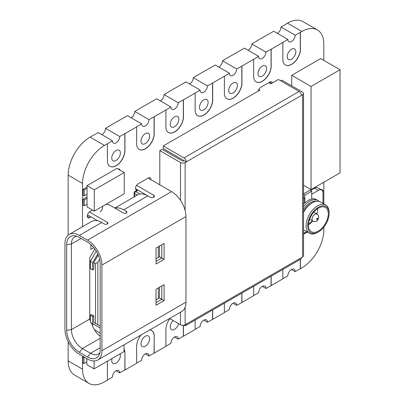 <?xml version="1.0" encoding="UTF-8"?>
<svg xmlns="http://www.w3.org/2000/svg" width="405" height="405" viewBox="0 0 405 405"><rect width="100%" height="100%" fill="white"/><g stroke="black" fill="none" stroke-linecap="round" stroke-linejoin="round"><path stroke-width="0.61" d="M97.726 253.981L92.654 262.769L90.35 261.438L90.35 268.636L92.654 269.963L93.803 269.3L93.803 262.653L95.534 263.65L95.534 323.479L100.197 326.172L93.803 322.481L93.803 315.834L92.654 316.497L92.654 323.696L100.197 328.05M93.803 315.834L91.505 314.503L90.35 315.166L90.35 322.365L92.654 323.696M92.654 316.497L90.35 315.166M95.534 323.479L93.803 322.481M90.35 320.487L89.773 320.152L89.773 260.324L90.69 260.855M93.803 262.653L98.197 255.044M92.654 269.963L92.654 262.769M90.35 261.438L96.258 251.206M89.773 260.324L89.773 257.666L94.79 248.979M99.595 259.276L97.833 262.318L95.534 263.65M97.833 324.805L97.833 262.318M100.197 333.082L94.411 329.746M99.929 352.542A15.471 8.93 60 0 1 98.258 354.061A15.471 8.93 60 0 1 90.523 353.292L82.347 348.573A15.471 8.93 60 0 1 71.407 329.63L71.407 244.007A15.471 8.93 60 0 1 74.611 236.925A15.471 8.93 60 0 1 76.763 236.236M69.179 234.424A20.351 11.75 -120 0 1 79.355 235.432L87.531 240.15A20.351 11.75 -120 0 1 101.923 265.078L101.923 350.7A20.351 11.75 -120 0 1 97.706 360.015A20.351 11.75 -120 0 1 87.531 359.007L79.355 354.289A20.351 11.75 -120 0 1 64.962 329.361L64.962 243.739A20.351 11.75 -120 0 1 69.179 234.424L91.631 221.459A20.351 11.75 60 0 1 101.807 222.466L104.455 223.995A2.035 1.174 180 0 0 106.672 224.254A2.035 1.174 180 0 0 107.927 223.165A2.035 1.174 180 0 0 107.335 222.335L89.434 212.002M91.515 323.038A15.471 8.93 -120 0 0 100.197 336.272M79.355 352.294A17.911 10.343 60 0 1 66.688 330.358L66.688 244.736A17.911 10.343 60 0 1 74.834 235.781A17.911 10.343 60 0 1 79.355 237.426L87.531 242.144A17.911 10.343 60 0 1 100.197 264.08L100.197 349.702A17.911 10.343 60 0 1 99.362 354.441A17.911 10.343 60 0 1 87.531 357.013L79.355 352.294L82.347 348.573L100.197 338.266M115.05 208.175A20.351 11.75 -120 0 1 123.682 209.841L126.33 211.369A2.035 1.174 180 0 1 126.927 212.2A2.035 1.174 180 0 1 125.671 213.283A2.035 1.174 180 0 1 123.454 213.03L109.866 205.183A4.885 2.82 0 0 0 105.933 204.373M148.119 178.078L171.578 191.626A20.351 11.75 60 0 1 185.971 216.553L185.971 302.171A20.351 11.75 60 0 1 181.759 311.491L97.706 360.015M136.556 185.363L153.677 195.245A2.44 1.412 180 0 1 154.391 196.243A2.44 1.412 180 0 1 152.882 197.549A2.44 1.412 180 0 1 150.225 197.24L147.86 195.878A20.351 11.75 60 0 0 137.685 194.871L114.843 208.059M135.594 188.796L147.825 195.858M97.777 220.806L87.5 214.873M90.867 244.59L90.867 249.389L93.808 247.693M90.867 245.405L91.414 245.091M159.489 246.063L159.489 256.699L156.036 258.694M159.489 287.287L159.489 297.923L156.036 299.918M156.036 261.352L161.792 258.025L164.096 259.357L164.096 243.405L161.792 244.731L161.792 258.025L159.489 256.699M164.096 243.405L156.036 248.057L156.036 264.009L164.096 259.357M164.096 300.581L164.096 284.629L156.036 289.281L156.036 305.238L164.096 300.581L159.489 297.923M156.036 302.575L161.792 299.255L161.792 285.96L164.096 284.629M186.285 324.096A3.255 1.878 60 0 1 185.611 325.59L300.748 259.114A3.255 1.878 -120 0 0 301.421 257.626L185.131 324.764L185.131 307.284M180.529 312.199L180.529 324.764A3.255 1.878 0 0 0 185.131 324.764M180.529 324.764L169.649 318.482M163.256 145.947L183.981 157.91A3.255 1.878 60 0 1 186.285 161.899L163.256 148.605L163.256 145.947L259.858 90.173L258.775 89.551M280.695 80.803L281.845 80.139L302.57 92.102A3.255 1.878 180 0 1 303.527 93.433A3.255 1.878 180 0 1 302.57 94.76L301.421 95.428A3.255 1.878 -120 0 0 299.118 91.439L278.392 79.471L270.793 83.86L268.758 82.681M302.57 94.76L302.57 256.962A3.255 1.878 0 0 0 303.527 255.631L303.527 93.433M185.611 325.59A3.255 1.878 60 0 1 183.981 325.428L183.673 325.25M183.981 160.567L182.832 161.236L162.106 149.268L159.803 150.599L180.529 162.562L180.529 200.394M301.421 95.428L185.131 162.562A3.255 1.878 180 0 1 180.529 162.562M302.57 256.962L301.421 257.626M159.803 184.827L159.803 150.599M124.021 344.822L124.021 351.586L94.087 368.869L94.087 360.971M86.832 358.607L86.832 364.677L94.087 368.869M82.858 357.068L84.012 357.731L84.012 363.584L82.858 362.915L82.858 357.068L83.516 356.689M84.665 357.357L84.012 357.731M86.832 361.954L84.012 363.584M311.708 198.895A16.281 9.401 -60 0 1 316.163 199.518L317.778 200.45A16.281 9.401 -60 0 1 318.993 201.401M303.527 203.978A16.281 9.401 -60 0 1 304.57 202.93L304.798 203.062A16.281 9.401 -60 0 1 311.708 199.073L311.708 191.15L309.982 190.153L303.527 193.879M303.527 206.808A16.281 9.401 -60 0 1 317.778 200.45M303.527 209.567A15.142 8.743 -60 0 1 316.351 201.29M303.527 211.921A15.142 8.743 -60 0 1 311.475 203.249L312.28 202.784A16.281 9.401 -60 0 1 320.426 201.979L325.721 205.036A16.281 9.401 -60 0 1 329.093 212.488L329.093 213.42A15.142 8.743 -60 0 1 318.386 231.964A15.142 8.743 -60 0 1 307.678 225.782A15.142 8.743 -60 0 1 318.386 207.238A15.142 8.743 -60 0 1 329.093 213.42M303.527 212.503A16.281 9.401 -60 0 1 312.28 202.784M318.386 231.964L317.581 232.429A16.281 9.401 -60 0 1 309.44 233.239L304.14 230.182A16.281 9.401 -60 0 1 303.527 229.767M309.44 233.239A16.281 9.401 -60 0 1 306.064 225.782A16.281 9.401 -60 0 1 313.171 209.395A16.281 9.401 -60 0 1 325.721 205.036M317.915 208.453A14.003 8.085 -60 0 1 316.756 213.961M312.685 221.014A14.003 8.085 -60 0 1 308.494 224.765M308.483 225.317A14.003 8.085 -60 0 1 314.594 211.228A14.003 8.085 -60 0 1 325.387 207.471A14.003 8.085 -60 0 1 325.387 223.641A14.003 8.085 -60 0 1 311.384 231.726A14.003 8.085 -60 0 1 308.483 225.317M322.375 190.709L322.993 190.35L322.993 203.457L322.993 193.013A6.515 3.761 120 0 0 321.641 190.031L317.844 187.834A6.515 3.761 120 0 0 314.584 188.158L310.554 190.487M303.527 234.161L307.284 231.994M303.527 233.498L306.707 231.66M321.641 190.031A6.515 3.761 120 0 0 318.386 190.35L311.708 194.208M303.527 197.726L304.57 198.328L303.527 198.931M304.57 198.328L304.57 202.93M322.993 190.35L321.261 189.353L320.866 189.586M308.509 224.492A13.679 7.897 120 0 0 312.518 220.912M316.589 213.86A13.679 7.897 120 0 0 316.816 213.197L316.123 213.597M310.068 219.5A9.118 5.265 -60 0 1 309.349 220.138M308.529 224.198A13.679 7.897 120 0 0 312.285 220.781M316.356 213.729A13.679 7.897 120 0 0 316.477 213.389M304.798 203.062L304.798 195.139L303.527 194.405M304.798 195.139L311.708 191.15M124.229 193.808L94.294 211.091L94.294 189.818L124.229 172.535L124.229 193.808M94.294 189.818L87.04 185.632L87.04 206.904L94.294 211.091M87.04 185.632L116.979 168.348L124.229 172.535M83.071 199.295L84.22 199.959L84.22 205.806L83.071 205.143L83.071 199.295L87.04 197.002M87.04 198.328L84.22 199.959M87.04 204.181L84.22 205.806M118.184 169.047L118.645 168.784L119.799 169.447L119.799 169.978M119.799 169.447L119.338 169.71M83.071 189.322L84.22 189.985L84.22 195.838L83.071 195.169L83.071 189.322L87.04 187.029M87.04 188.36L84.22 189.985M87.04 194.208L84.22 195.838M323.813 60.365L323.813 44.14A31.018 17.911 120 0 0 317.388 29.94A31.018 17.911 120 0 0 301.882 31.479L300.419 32.319L300.419 50.048A12.454 7.189 -60 0 1 294.658 62.046A12.454 7.189 -60 0 1 285.419 65.018A12.454 7.189 -60 0 1 282.872 60.183L282.872 42.454L271.173 49.207L271.173 66.936A12.454 7.189 -60 0 1 265.417 78.934A12.454 7.189 -60 0 1 256.173 81.901A12.454 7.189 -60 0 1 253.626 77.066L253.626 59.338L241.932 66.091L241.932 83.82A12.454 7.189 -60 0 1 236.171 95.818A12.454 7.189 -60 0 1 226.927 98.79A12.454 7.189 -60 0 1 224.38 93.95L224.38 76.221L212.686 82.974L212.686 100.703A12.454 7.189 -60 0 1 206.925 112.701A12.454 7.189 -60 0 1 197.686 115.673A12.454 7.189 -60 0 1 195.139 110.833L195.139 93.104L183.44 99.858L183.44 117.587A12.454 7.189 -60 0 1 177.679 129.585A12.454 7.189 -60 0 1 168.44 132.556A12.454 7.189 -60 0 1 165.893 127.717L165.893 109.988L154.194 116.741L154.194 134.47A12.454 7.189 -60 0 1 148.432 146.468A12.454 7.189 -60 0 1 139.193 149.44A12.454 7.189 -60 0 1 136.647 144.605L136.647 126.876L124.948 133.63L124.948 151.359A12.454 7.189 -60 0 1 119.191 163.357A12.454 7.189 -60 0 1 109.947 166.323A12.454 7.189 -60 0 1 107.401 161.489L107.401 143.76L104.48 145.446A31.018 17.911 120 0 0 82.544 183.44L82.544 226.709M82.544 356.132L82.544 369.168A31.018 17.911 120 0 0 88.968 383.368A31.018 17.911 120 0 0 104.48 381.834L107.401 380.143L107.401 362.414A12.454 7.189 -60 0 1 107.563 361.088M124.021 349.085A12.454 7.189 -60 0 1 124.948 352.284L124.948 370.013L136.647 363.26L136.647 345.531A12.454 7.189 -60 0 1 141.127 334.945M149.713 329.989A12.454 7.189 -60 0 1 151.647 330.561A12.454 7.189 -60 0 1 154.194 335.401L154.194 353.13L165.893 346.376L165.893 328.647A12.454 7.189 -60 0 1 169.918 318.639M183.44 325.281L183.44 336.246L195.139 329.493L195.139 320.087M212.686 309.957L212.686 319.358L224.38 312.604L224.38 303.203M241.932 293.073L241.932 302.474L253.626 295.721L253.626 286.32M271.173 276.19L271.173 285.591L282.872 278.837L282.872 269.436M300.419 259.306L300.419 268.707L301.882 267.862A31.018 17.911 120 0 0 323.813 229.873L323.813 227.124M323.813 203.933L323.813 182.23M258.152 91.16A4.136 2.389 -60 0 1 260.936 87.197L269.71 82.129A4.136 2.389 -60 0 1 271.78 81.926A4.136 2.389 -60 0 1 272.499 82.873M92.193 325.185L93.712 324.309M137.416 190.061A3.62 2.091 -60 0 1 136.303 189.95A3.62 2.091 -60 0 1 135.746 187.049A3.62 2.091 -60 0 1 138.11 183.86L148.346 177.952A3.62 2.091 -60 0 1 150.154 177.77A3.62 2.091 -60 0 1 150.893 179.683M102.495 206.358A3.62 2.091 -60 0 1 100.091 211.719M91.064 216.933L89.854 217.627A3.62 2.091 -60 0 1 88.047 217.809A3.62 2.091 -60 0 1 87.49 214.908A3.62 2.091 -60 0 1 89.854 211.719L92.618 210.124M227.539 57.915L222.532 60.801A5.169 2.987 -60 0 1 218.877 67.134M253.626 59.338L258.628 56.315L244.468 48.139L227.539 57.783M256.78 41.032L251.778 43.917A5.169 2.987 -60 0 1 248.123 50.25M282.872 42.454L287.874 39.432L273.714 31.256L256.78 40.895M286.026 24.143L281.024 27.034A5.169 2.987 -60 0 1 277.369 33.367M317.388 29.94L303.001 21.632A31.018 17.911 120 0 0 287.489 23.166L286.026 24.011M68.151 341.633L68.151 360.86A31.018 17.911 120 0 0 74.576 375.06L88.968 383.368M107.401 143.76L112.408 140.737L98.243 132.562L90.087 137.138A31.018 17.911 120 0 0 68.151 175.127L68.151 235.148M110.555 125.454L105.553 128.339A5.169 2.987 -60 0 1 101.898 134.673M136.647 126.876L141.649 123.854L127.489 115.678L110.555 125.317M139.801 108.565L134.799 111.456A5.169 2.987 -60 0 1 131.144 117.789M165.893 109.988L170.895 106.971L156.735 98.79L139.801 108.434M169.047 91.682L164.045 94.573A5.169 2.987 -60 0 1 160.39 100.901M195.139 93.104L200.141 90.082L185.976 81.906L169.047 91.55M198.293 74.798L193.291 77.689A5.169 2.987 -60 0 1 189.636 84.017M224.38 76.221L229.387 73.199L215.222 65.023L198.293 74.667M233.042 303.254L236.697 305.365A5.169 2.987 120 0 0 235.624 302.996A5.169 2.987 120 0 0 231.64 304.383A5.169 2.987 120 0 0 229.387 309.587L224.38 312.473M212.686 319.358L207.451 322.248L203.796 320.137M262.283 286.37L265.943 288.481A5.169 2.987 120 0 0 264.87 286.112A5.169 2.987 120 0 0 260.886 287.499A5.169 2.987 120 0 0 258.628 292.699L253.626 295.589M241.932 302.474L236.697 305.365M291.529 269.482L295.184 271.593A5.169 2.987 120 0 0 294.116 269.229A5.169 2.987 120 0 0 290.132 270.611A5.169 2.987 120 0 0 287.874 275.815L282.872 278.706M271.173 285.591L265.943 288.481M300.419 268.707L295.184 271.593M281.024 27.034L295.184 35.21L300.419 32.319M287.874 39.432A5.169 2.987 120 0 0 288.947 41.796A5.169 2.987 120 0 0 292.931 40.414A5.169 2.987 120 0 0 295.184 35.21M251.778 43.917L265.943 52.093L271.173 49.207M258.628 56.315A5.169 2.987 120 0 0 259.701 58.679A5.169 2.987 120 0 0 263.685 57.297A5.169 2.987 120 0 0 265.943 52.093M222.532 60.801L236.697 68.977L241.932 66.091M229.387 73.199A5.169 2.987 120 0 0 230.455 75.568A5.169 2.987 120 0 0 234.439 74.181A5.169 2.987 120 0 0 236.697 68.977M193.291 77.689L207.451 85.865L212.686 82.974M200.141 90.082A5.169 2.987 120 0 0 201.209 92.451A5.169 2.987 120 0 0 205.193 91.064A5.169 2.987 120 0 0 207.451 85.865M183.44 117.587L183.323 117.521A12.454 7.189 -60 0 1 177.603 129.484A12.454 7.189 -60 0 1 168.384 132.521M170.895 106.971A5.169 2.987 120 0 0 171.968 109.335A5.169 2.987 120 0 0 175.952 107.948A5.169 2.987 120 0 0 178.205 102.748L183.44 99.858M183.323 99.792L183.323 117.521M170.232 124.234A6.105 3.523 120 0 0 171.497 127.028A6.105 3.523 120 0 0 177.603 123.505A6.105 3.523 120 0 0 177.603 116.453A6.105 3.523 120 0 0 172.9 118.088A6.105 3.523 120 0 0 170.232 124.234M300.419 50.048L300.302 49.982A12.454 7.189 -60 0 1 294.582 61.945A12.454 7.189 -60 0 1 285.363 64.987M300.302 32.253L300.302 49.982M291.529 59.191A6.105 3.523 120 0 0 295.518 53.809A6.105 3.523 120 0 0 294.582 48.919A6.105 3.523 120 0 0 288.476 52.442A6.105 3.523 120 0 0 288.476 59.494A6.105 3.523 120 0 0 291.529 59.191M212.569 310.022L212.569 319.292M207.451 322.248A5.169 2.987 120 0 0 206.383 319.879A5.169 2.987 120 0 0 202.399 321.266A5.169 2.987 120 0 0 200.141 326.47L195.139 329.356M124.948 352.284L124.836 369.947L119.718 372.904A5.169 2.987 120 0 0 118.645 370.534A5.169 2.987 120 0 0 114.661 371.922A5.169 2.987 120 0 0 112.408 377.121L107.401 380.011M124.021 349.221A12.454 7.189 -60 0 1 124.836 352.218M112.089 358.476A6.105 3.523 120 0 0 113.01 363.417A6.105 3.523 120 0 0 118.473 360.865A6.105 3.523 120 0 0 120.037 353.884M241.815 293.139L241.815 302.408M271.173 66.936L271.061 66.871A12.454 7.189 -60 0 1 265.336 78.828A12.454 7.189 -60 0 1 256.117 81.871M271.061 49.142L271.061 66.871M257.97 73.583A6.105 3.523 120 0 0 259.23 76.378A6.105 3.523 120 0 0 265.341 72.854A6.105 3.523 120 0 0 265.341 65.802A6.105 3.523 120 0 0 260.633 67.438A6.105 3.523 120 0 0 257.97 73.583M154.194 134.47L154.077 134.404A12.454 7.189 -60 0 1 148.357 146.367A12.454 7.189 -60 0 1 139.138 149.41M141.649 123.854A5.169 2.987 120 0 0 142.722 126.218A5.169 2.987 120 0 0 146.706 124.836A5.169 2.987 120 0 0 148.959 119.632L154.194 116.741M154.077 116.675L154.077 134.404M140.991 141.122A6.105 3.523 120 0 0 142.251 143.917A6.105 3.523 120 0 0 148.357 140.388A6.105 3.523 120 0 0 148.357 133.341A6.105 3.523 120 0 0 143.653 134.976A6.105 3.523 120 0 0 140.991 141.122M212.686 100.703L212.569 100.637A12.454 7.189 -60 0 1 206.849 112.595A12.454 7.189 -60 0 1 197.625 115.638M212.569 82.909L212.569 100.637M199.478 107.35A6.105 3.523 120 0 0 200.743 110.145A6.105 3.523 120 0 0 206.849 106.621A6.105 3.523 120 0 0 206.849 99.569A6.105 3.523 120 0 0 202.146 101.204A6.105 3.523 120 0 0 199.478 107.35M300.302 259.372L300.302 268.642M183.323 325.291L183.323 336.175L178.205 339.132A5.169 2.987 120 0 0 177.137 336.768A5.169 2.987 120 0 0 173.153 338.15A5.169 2.987 120 0 0 170.895 343.354L165.893 346.24M173.117 320.487A6.105 3.523 120 0 0 170.232 326.85A6.105 3.523 120 0 0 171.497 329.645A6.105 3.523 120 0 0 178.625 323.666M154.194 335.401L154.077 353.064L148.959 356.015A5.169 2.987 120 0 0 147.891 353.651A5.169 2.987 120 0 0 143.907 355.033A5.169 2.987 120 0 0 141.649 360.237L136.647 363.128M151.591 330.531A12.454 7.189 -60 0 1 154.077 335.335M149.622 338.752A6.105 3.523 120 0 0 148.357 335.953A6.105 3.523 120 0 0 142.251 339.481A6.105 3.523 120 0 0 142.251 346.533A6.105 3.523 120 0 0 146.959 344.893A6.105 3.523 120 0 0 149.622 338.752M271.061 276.256L271.061 285.525M241.932 83.82L241.815 83.754A12.454 7.189 -60 0 1 236.095 95.712A12.454 7.189 -60 0 1 226.871 98.754M241.815 66.025L241.815 83.754M228.724 90.467A6.105 3.523 120 0 0 229.989 93.261A6.105 3.523 120 0 0 236.095 89.738A6.105 3.523 120 0 0 236.095 82.686A6.105 3.523 120 0 0 231.387 84.321A6.105 3.523 120 0 0 228.724 90.467M124.948 151.359L124.836 151.288A12.454 7.189 -60 0 1 119.111 163.25A12.454 7.189 -60 0 1 109.892 166.293M112.408 140.737A5.169 2.987 120 0 0 113.476 143.102A5.169 2.987 120 0 0 117.46 141.72A5.169 2.987 120 0 0 119.718 136.515L124.948 133.63M124.836 133.559L124.836 151.288M111.745 158.006A6.105 3.523 120 0 0 113.01 160.8A6.105 3.523 120 0 0 119.116 157.272A6.105 3.523 120 0 0 119.116 150.225A6.105 3.523 120 0 0 114.407 151.86A6.105 3.523 120 0 0 111.745 158.006M134.799 111.456L148.959 119.632M119.718 372.904L116.063 370.793M105.553 128.339L119.718 136.515M178.205 339.132L174.55 337.021M164.045 94.573L178.205 102.748M148.959 356.015L145.304 353.904M311.055 189.596L340.038 172.864L340.038 69.731L311.055 86.462L311.055 189.596L303.527 185.247M340.038 69.731L320.694 58.563L291.711 75.295L291.711 85.835M291.711 75.295L311.055 86.462M100.197 347.708L90.523 353.292L87.531 357.013M89.773 319.024L71.407 329.63L66.688 330.358M66.688 244.736L71.407 244.007L81.081 238.423M79.355 235.432L101.807 222.466M171.578 191.626L87.531 240.15M123.682 209.841L147.86 195.878M107.335 222.335L107.335 223.995M126.33 211.369L126.33 213.03M153.677 195.245L153.677 197.24M101.923 265.078L185.971 216.553M185.971 302.171L101.923 350.7M140.054 194.03L135.771 191.56L138.075 190.228M158.34 246.726L158.34 257.362M158.34 287.955L158.34 298.591M134.956 191.479A1.63 1.63 0 0 0 134.146 192.886A1.63 0.942 0 0 0 134.622 193.555A1.63 0.942 -60 0 1 135.771 191.56A1.63 0.942 -120 0 0 134.956 191.479L137.599 189.955M134.622 196.643L134.622 193.555L137.295 195.099M183.981 157.91L299.118 91.439M185.131 210.473L185.131 162.562M317.809 218.604A0.815 0.471 120 0 0 316.948 218.528A0.815 0.471 120 0 0 316.948 219.677A0.815 0.471 120 0 0 317.809 218.604M316.968 214.083C317.976 214.574 318.578 215.642 318.765 217.272C318.138 219.88 317.211 221.241 315.986 221.363C315.799 221.737 314.771 221.662 312.898 221.13A4.07 2.349 -60 0 1 312.052 219.267A4.07 2.349 -60 0 1 313.829 215.171A4.07 2.349 -60 0 1 316.968 214.083L313.723 212.21M318.386 190.35L314.584 188.158M287.489 23.166L301.882 31.479M89.854 217.627L87.298 216.154M271.75 83.308L269.71 82.129M90.087 137.138L104.48 145.446M82.544 369.168L68.151 360.86M82.544 183.44L68.151 175.127M134.146 192.886L134.146 196.916M312.898 221.13L309.653 219.257"/></g></svg>
